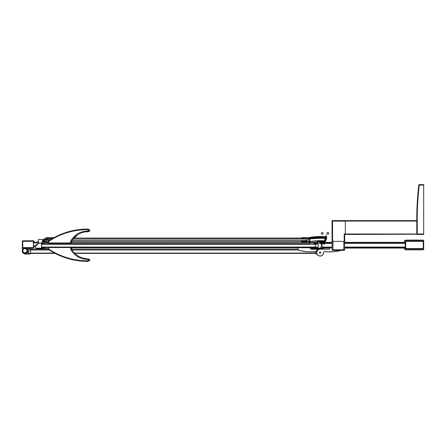 <?xml version="1.0" encoding="UTF-8"?>
<svg xmlns="http://www.w3.org/2000/svg" width="446" height="446" viewBox="0 0 446 446"><rect width="100%" height="100%" fill="white"/><g stroke="black" fill="none" stroke-linecap="round" stroke-linejoin="round"><path stroke-width="0.67" d="M405.241 243.371L344.708 243.371M332.069 243.371L321.967 243.371L321.967 247.062L332.069 247.062M405.247 247.062L344.708 247.062M423.7 241.325L423.561 240.946A443.268 443.268 0 0 0 406.161 240.935M405.47 248.98A443.268 443.268 0 0 0 423.566 248.974A443.268 443.268 0 0 1 405.47 248.98L405.47 240.951A443.268 443.268 0 0 1 405.559 240.946A443.268 443.268 0 0 1 423.561 240.946L423.237 241.403L423.7 241.085L423.7 248.846L423.237 248.517L423.566 248.974M405.241 243.076L405.197 242.892A8.139 8.139 0 0 1 405.241 242.434M423.7 248.846L423.471 249.76A444.054 444.054 0 0 1 405.453 249.76A1.015 1.015 0 0 1 404.461 248.745L404.461 247.062M404.461 243.371L404.461 241.18A1.015 1.015 0 0 1 405.453 240.165A444.054 444.054 0 0 1 423.471 240.16L423.561 240.946M323.579 243.371L323.579 242.356L332.069 242.356M329.811 248.076L323.579 248.076L323.579 247.062M344.708 248.076L404.461 248.076M344.708 242.356L404.461 242.356M416.82 234.206L345.31 234.468L345.304 220.625L416.776 220.619M418.989 184.75A0.463 0.463 0 0 1 419.296 184.633A0.463 0.463 0 0 0 418.839 185.04L419.296 185.096L419.296 184.633L423.694 184.633L423.694 234.462L417.239 234.462L417.239 234.005L416.776 234.005A0.463 0.463 0 0 0 417.239 234.462M418.839 185.04A276.827 276.827 0 0 0 416.776 218.78L416.776 234.005A0.463 0.463 0 0 0 416.859 234.267M332.069 248.216L332.069 249.442M344.273 250.156L343.81 250.156A112.42 112.42 0 0 1 332.967 250.156L332.616 250.145A112.576 79.605 90 0 0 338.386 250.44A112.576 112.576 0 0 0 344.273 250.29L344.273 250.156A0.463 0.463 -0 0 0 344.708 249.693L343.788 249.693A111.957 111.957 0 0 1 332.989 249.693L332.069 249.827L332.064 220.625L332.571 221.132L332.577 241.386M332.181 243.65L332.064 241.386L344.708 241.386L344.591 243.65M332.064 220.625L345.304 220.625M345.31 234.468L344.2 233.96L344.708 234.468L344.708 249.693M332.292 249.688A0.463 0.351 -90.5 0 0 332.616 250.145L332.504 250.29A112.576 112.576 0 0 0 338.386 250.44M326.851 233.409A0.925 0.925 0 0 0 327.777 234.328A0.925 0.925 0 0 0 328.696 233.409A0.925 0.925 0 0 1 327.777 234.328A0.925 0.925 0 0 1 326.851 233.409A0.925 0.925 0 0 1 327.777 232.483A0.925 0.925 0 0 1 328.696 233.409A0.925 0.925 0 0 0 327.777 232.483A0.925 0.925 0 0 0 326.851 233.409M321.315 233.409A0.925 0.925 0 0 0 322.241 234.328A0.925 0.925 0 0 0 323.16 233.409A0.925 0.925 0 0 1 322.241 234.328A0.925 0.925 0 0 1 321.315 233.409A0.925 0.925 0 0 1 322.241 232.483A0.925 0.925 0 0 1 323.16 233.409A0.925 0.925 0 0 0 322.241 232.483A0.925 0.925 0 0 0 321.315 233.409M329.901 247.753L329.811 248.216A0.925 0.925 0 0 1 328.886 249.141A0.925 0.925 0 0 0 329.811 248.216L329.811 247.753L332.069 247.753M329.901 248.216A1.015 1.015 0 0 1 328.886 249.23L320.122 249.141A3.462 3.462 0 0 0 316.66 252.603A3.462 3.462 0 0 0 320.133 256.06A3.462 3.462 0 0 0 323.579 252.581A0.925 0.925 0 0 1 324.599 251.661A46.139 46.139 0 0 0 341 250.412M298.067 247.753L298.04 250.083A46.139 46.139 0 0 0 315.64 251.661A0.925 0.925 0 0 1 315.958 251.683L316.108 251.616A17.533 17.533 0 0 1 317.63 249.364L311.353 249.141A0.925 0.925 0 0 1 310.433 248.216L310.433 247.753L298.067 247.753L298.04 250.083A46.139 46.139 0 0 0 315.64 251.661A0.925 0.925 0 0 1 315.958 251.683L316.147 251.75A0.925 0.925 0 0 1 316.66 252.581A0.925 0.925 0 0 0 316.147 251.75L316.03 251.572A17.623 17.623 0 0 1 317.558 249.308L311.353 249.23A1.015 1.015 0 0 1 310.338 248.216A1.015 1.015 0 0 0 311.353 249.23L311.353 249.141A0.925 0.925 0 0 1 310.433 248.216L310.338 247.753M328.886 249.23L317.619 249.175M319.325 249.23L317.524 249.23M316.682 252.207A1.015 1.015 0 0 0 316.186 251.667A17.439 17.439 0 0 1 317.859 249.23L317.558 249.308M319.431 252.598A0.686 0.686 0 0 0 320.122 253.289A0.686 0.686 0 0 0 320.808 252.598A0.686 0.686 0 0 0 320.122 251.912A0.686 0.686 0 0 0 319.431 252.598M298.201 247.753L298.201 247.062M310.199 247.753L310.199 247.062M330.04 247.753L330.04 247.062M320.122 249.23A3.367 3.367 0 0 0 316.755 252.603A3.367 3.367 0 0 0 320.128 255.965A3.367 3.367 0 0 0 323.489 252.587L323.579 252.581A0.925 0.925 0 0 1 324.599 251.661L324.61 251.572A46.044 46.044 0 0 0 340.699 250.396M22.306 247.664L22.434 248.065A169.106 169.106 0 0 0 33.612 248.065L33.835 247.608L33.372 247.608L33.372 248.071A0.463 0.463 0 0 0 33.835 247.608L33.835 245.763M33.188 240.873L22.439 240.868L22.3 247.608A0.463 0.463 0 0 0 22.763 248.071L33.372 248.071A0.463 0.463 0 0 0 33.835 247.608M33.372 245.763L35.513 245.763L35.513 246.225L33.835 246.225L35.513 246.225A0.463 0.463 0 0 0 35.842 246.086L38.295 243.633A0.925 0.925 0 0 0 38.562 242.981L38.562 242.423A0.463 0.463 0 0 0 38.105 241.966L37.085 241.966A0.925 0.925 0 0 0 36.433 242.234L36.405 242.262A0.925 0.925 0 0 1 35.752 242.535A0.925 0.925 0 0 0 36.405 242.262L36.728 242.591A1.383 1.383 0 0 1 35.752 242.992L33.372 242.992M33.835 242.535L35.752 242.535L33.835 242.535M34.52 242.535L34.47 242.39A6.958 6.958 0 0 1 34.375 241.949A3.083 3.083 0 0 0 33.751 240.885L33.439 240.879M33.556 240.818A0.463 0.463 0 0 0 33.372 240.779L22.763 240.779A0.463 0.463 0 0 0 22.49 240.868M318.277 244.296L41.45 244.296L41.45 247.062L318.277 247.062L318.277 244.296M38.445 243.432A2.308 2.308 0 0 1 39.577 243.137L46.423 243.828L46.423 244.263L41.601 243.733L41.45 247.497L46.423 247.101L46.546 247.491L41.183 248.221L36.912 248.221A1.845 1.845 0 0 1 35.602 247.686L35.49 247.569A0.925 0.925 0 0 1 35.49 246.264L35.535 246.225M54.484 247.062L54.484 247.524M48.369 241.927L42.253 241.771L44.182 241.765L47.544 240.444L48.854 240.344L48.854 240.74L48.854 240.344L49.45 240.349M42.381 241.782L42.693 241.42L42.253 241.771M54.484 237.573L47.627 237.573A4.616 4.616 180 0 0 44.366 238.928L42.526 240.768L42.967 241.665L45.029 239.669L46.607 239.017L51.686 238.961L48.854 238.961L48.854 240.349M42.526 240.768L42.253 241.42L42.526 240.768A0.925 0.925 180 0 0 42.253 241.42L42.253 242.306L42.71 242.691M42.253 241.927L42.253 242.228M47.8 238.599L47.873 239.045L44.84 240.232L43.552 241.476L42.928 241.152L44.79 239.351L46.551 238.66L48.854 238.588L48.854 238.961L47.873 239.045L48.029 240.383L48.854 240.383M48.854 238.588L52.31 238.588M41.857 243.064L41.333 243.226L42.253 242.306L41.896 243.037M43.563 247.898L43.964 247.892L43.563 247.898M36.026 247.998L36.026 248.857L48.831 248.857M46.077 247.541L43.964 247.892M52.472 238.499L47.627 238.499L47.627 237.573L54.117 237.573L47.427 237.579M47.627 238.499A3.691 3.691 180 0 0 46.551 238.66L46.607 239.017M47.17 238.604L47.544 240.444M72.129 240.349L307.227 240.349L307.227 241.08L307.227 238.961L73.099 238.961L309.385 238.889L309.741 241.693L302.338 241.754L301.568 241.983L301.568 242.574M73.863 238.041L301.568 238.041M71.438 247.731L298.201 247.731L71.438 247.731M325.229 236.731A55.042 55.042 180 0 0 309.658 237.462A4.638 4.638 0 0 1 308.783 237.545L302.338 237.545L301.568 237.779L301.568 238.655L302.338 238.889A1.394 1.394 180 0 1 301.58 238.666L301.58 238.666M301.568 241.983L301.568 240.366M317.892 248.255L317.892 248.255A0.463 0.463 -0 0 1 317.424 248.712L317.892 248.06M317.892 242.925L317.892 242.022A49.545 49.545 0 0 1 323.724 242.117L317.892 242.022L317.892 241.398M324.604 242.195A0.675 0.675 0 0 1 324.588 242.189L324.755 241.704L323.59 241.615L317.892 241.52L317.892 241.894M324.772 242.184A0.675 0.675 0 0 1 324.76 242.184A0.675 0.675 0 0 0 324.816 242.172A49.584 49.584 180 0 0 317.892 241.983L317.892 242.022M317.892 241.364L317.401 240.907A0.463 0.463 0 0 1 317.892 241.364L317.892 242.379L312.691 242.412L309.981 243.014L316.331 243.076L316.331 243.494M317.892 243.299L317.401 240.907A50.727 50.71 91.5 0 0 310.371 241.771L310.617 242.83L312.691 242.501L310.617 242.83M316.331 247.865L316.119 248.182L317.892 248.238M323.283 247.463L322.168 247.591L321.733 248.076L317.892 248.428A0.463 0.463 0 0 1 317.424 248.885L310.717 248.885M309.853 243.326A0.669 0.669 0 0 1 310.037 243.076L309.825 243.393M316.331 243.076L316.036 242.362M316.331 242.635L317.892 242.557M317.407 247.998L316.331 247.998M317.435 242.44L316.036 242.446M301.568 241.336L307.227 241.08M307.227 238.889L302.338 238.889L309.719 238.827L310.26 241.609A7.42 7.415 -44.5 0 1 309.992 241.654L309.753 243.382M324.588 242.189L324.588 242.189A49.545 49.545 180 0 0 324.381 242.172L324.27 242.161M324.721 242.189A0.675 0.675 0 0 1 324.71 242.189A0.675 0.675 0 0 1 324.694 242.195L324.381 242.172L324.694 242.2A0.675 0.675 0 0 1 324.621 242.195M324.727 242.206L325.418 241.503M325.48 241.331L325.268 241.721M324.816 242.172A0.675 0.675 180 0 0 325.285 241.319A0.881 0.881 180 0 0 325.162 241.108L325.134 241.074A0.463 0.463 -38.7 0 1 325.162 241.108A0.463 0.463 0 0 0 325.128 241.074L325.329 241.598M324.755 241.704L325.162 241.108M317.887 241.208A50.392 50.392 -177.9 0 1 324.8 241.392L324.844 240.935A0.463 0.463 -38.7 0 1 325.134 241.074A0.463 0.463 -41.1 0 0 324.827 240.918L325.937 238.164L324.638 238.036L324.638 240.879A50.894 50.877 91.5 0 0 310.26 241.609L310.282 241.632A42.861 1.104 78.7 0 1 310.371 241.771L310.321 242.925M309.992 241.654L310.015 241.682A7.42 7.415 -44.5 0 0 310.282 241.632L310.282 241.632A50.866 50.85 91.5 0 1 324.827 240.918L324.844 240.935A50.855 50.855 -177.9 0 0 324.075 240.862A50.855 50.855 -177.9 0 0 317.401 240.762M325.519 237.289L326.21 237.584A54.295 54.295 180 0 0 309.797 238.192A5.38 5.38 0 0 1 308.783 238.292L308.783 237.595A4.689 4.689 180 0 0 309.663 237.512L309.73 238.794L308.799 238.56M309.658 238.454L309.34 238.515M325.279 236.999L326.784 237.261L325.937 238.164L326.266 238.103L324.939 240.924M326.689 237.885L326.266 238.097L326.734 237.59A0.881 0.881 0 0 1 326.723 237.618L325.848 240.623L325.324 241.576L324.866 241.537M326.076 236.43L325.786 236.419A0.881 0.881 0 0 1 326.076 236.43L326.076 236.854M326.528 236.67L326.762 237.088M309.797 238.192L326.21 237.584L326.344 238.058L326.104 237.74L325.942 238.164L324.638 238.041M324.855 241.492L325.296 241.314L326.572 237.863L325.084 241.024M325.731 240.857L325.519 241.264M309.496 238.872L324.638 238.036M308.799 242.574L308.799 241.777L310.015 241.682A42.861 1.115 80.8 0 1 310.098 241.821L302.338 241.922L302.338 242.574M309.836 238.42L309.719 238.827L310.26 238.727A53.726 53.704 -91.5 0 1 325.613 238.125L325.942 238.164A0.463 0.457 -102.6 0 0 326.098 238.153M309.903 238.761L326.059 238.119A0.463 0.457 -119.6 0 0 326.316 238.069A0.463 0.463 0 0 0 326.344 238.058A0.463 0.457 -119.6 0 1 326.316 238.069M326.784 237.261L326.628 237.79L326.26 237.423L326.751 237.06L326.043 236.425L325.05 237.066M325.496 237.032L326.321 237.172L325.496 237.032M309.931 247.558L312.691 248.244L316.119 248.31L309.987 247.508M310.054 247.558L312.691 248.244M323.294 243.076A6.216 6.216 180 0 0 325.875 235.287A6.216 6.216 0 0 1 326.243 236.48M43.714 239.58L38.295 239.53L38.295 242.005M48.38 249.124L48.831 249.124C60.455 256.751 73.216 260.637 87.115 260.787C73.216 260.637 60.455 256.751 48.831 249.124L48.726 249.124M88.375 259.36L86.697 259.21M86.474 259.238L86.084 259.304M46.206 247.541L71.438 247.524L70.513 247.524L70.981 249.922C74.504 255.48 79.527 258.613 86.056 259.316L85.883 258.647L86.429 258.641L86.056 259.316C89.49 259.41 89.841 259.901 87.115 260.787L87.115 261.367L87.115 260.787M70.981 249.922L71.75 249.47C75.012 254.761 79.722 257.821 85.888 258.647L85.883 258.647C79.706 257.805 74.989 254.75 71.75 249.47L71.438 247.524L298.201 247.53M48.463 249.403A0.463 0.463 0 0 0 48.575 249.509L48.831 249.124L48.575 249.509A0.463 0.463 0 0 1 48.369 249.124L48.575 249.509A0.463 0.463 0 0 1 48.369 249.124L48.575 249.509C60.255 257.225 73.099 261.178 87.115 261.367L87.656 261.339L87.115 261.367C90.967 260.52 90.739 259.611 86.429 258.641L85.888 258.647L86.429 258.641L86.056 259.316L85.883 258.647A2.308 2.308 0 0 0 86.429 258.641L89.596 259.371M89.88 259.934L89.808 260.302M88.38 261.211L88.052 261.284M48.369 242.908L48.369 241.308L48.831 241.314C60.455 233.687 73.216 229.796 87.115 229.645C89.841 230.532 89.49 231.022 86.056 231.123L85.883 231.786L86.429 231.792L86.056 231.123C79.527 231.82 74.504 234.953 70.981 240.511L70.513 242.908L71.438 242.908L48.369 242.908L48.575 240.929A0.463 0.463 0 0 0 48.369 241.308L48.575 240.929A0.463 0.463 0 0 0 48.463 241.03M70.981 240.511L71.75 240.968L71.438 242.908L71.75 240.968C74.989 235.689 79.706 232.628 85.888 231.786L86.429 231.792C90.694 230.816 90.928 229.907 87.115 229.071C73.099 229.255 60.255 233.208 48.575 240.929L48.831 242.908M78.953 229.601L87.115 229.071L87.115 229.645L87.115 229.071C90.912 230.66 90.51 231.535 85.922 231.703M85.888 231.786A2.308 2.308 0 0 1 86.429 231.792A2.308 2.308 0 0 0 85.888 231.786L86.429 231.792L85.883 231.786M86.479 231.797L87.07 231.836M87.249 231.836L87.723 231.803M88.219 231.725L88.62 231.613M89.049 231.446L89.362 231.262M88.854 229.372L88.369 229.216M88.336 229.211L87.617 229.093M309.853 244.296L309.853 242.574L71.438 242.646M42.253 243.276L42.253 242.574L48.369 242.646M309.853 243.711L45.514 243.711M309.853 244.152L46.613 244.152M45.403 244.152L42.253 244.152L42.253 243.806M319.659 243.254L319.659 243.232A0.463 0.463 0 0 1 320.122 242.769L321.56 242.769A0.463 0.463 0 0 0 321.984 242.496L323.579 242.819L323.579 242.356L321.967 242.585L323.283 242.97M323.584 247.43L322.018 247.675L323.579 247.619L323.579 249.141M323.121 242.947L323.121 243.371M323.121 247.062L323.121 247.485M323.579 248.076L321.967 247.781M322.196 247.814L322.196 248.31L321.967 247.848L321.282 248.076M322.196 242.618L323.584 243.003M320.122 243.276L320.122 242.769A0.463 0.463 0 0 0 319.659 243.232L321.56 243.232A0.925 0.925 0 0 0 322.307 242.858M318.918 249.035L318.84 249.141A2.631 2.631 180 0 1 320.953 248.076L320.206 248.188M315.35 253.651L315.277 251.7L315.35 253.651A3.919 3.919 -0 0 0 316.989 254.075M319.492 248.517L320.055 248.232M319.481 248.528L318.5 249.141M29.514 248.149A3.919 3.919 -0 0 1 30.529 248.5L30.529 253.651A3.919 3.919 0 0 1 28.761 254.075L25.924 254.075A0.925 0.351 -90 0 0 25.974 254.064L25.071 254.075L22.791 252.882L22.412 252.079L23.443 252.876L25.467 253.283L28.761 251.494L28.761 254.075L25.974 254.064L28.761 253.523A3.919 2.615 -0 0 0 30.529 253.239L30.529 253.651A3.919 3.919 0 0 1 28.761 254.075M22.813 248.076L22.3 248.076L22.3 251.31A2.771 2.771 0 0 0 22.412 252.079M25.639 248.177L25.494 248.138A2.631 2.631 0 0 1 27.468 250.011L27.256 249.481M27.468 252.096L26.247 253.44L28.761 251.494L27.496 251.494L27.34 249.649L27.713 249.721L26.632 248.428L25.69 248.143M22.59 252.453L25.249 253.958L26.147 253.858L26.554 252.776M27.496 251.494L27.713 249.721L28.761 249.721A3.919 2.28 -0 0 1 30.529 249.966L30.607 253.161M26.648 248.717L26.632 248.428L28.761 248.428A3.919 2.28 -0 0 1 30.529 248.673L30.607 250.039M315.277 253.384L74.794 253.384M55.098 253.384L30.607 253.384M315.277 249.091L311.068 249.091L315.277 249.091M297.973 249.091L70.635 249.091L297.973 249.091M48.831 249.091L30.607 249.091L48.831 249.091M27.373 250.708A2.447 2.447 0 0 1 24.931 253.155A2.447 2.447 0 0 1 22.484 250.708A2.447 2.447 0 0 1 24.931 248.26A2.447 2.447 0 0 1 27.373 250.708M319.074 249.141A2.447 2.447 180 0 1 322.826 249.141M313.884 247.062L313.839 247.552L319.492 248.11A2.47 2.47 0 0 0 320.802 243.945L322.731 243.689A2.024 2.024 0 0 1 324.337 244.419L324.526 244.274A2.024 2.024 0 0 0 322.965 243.41L318.277 243.248L313.839 243.806L313.873 244.296L315.255 244.296L315.255 247.062L313.884 247.062M38.562 242.423L38.105 242.423L38.105 242.981A0.463 0.463 0 0 1 37.966 243.31L35.513 245.763L35.842 246.086M36.728 242.591L36.756 242.563A0.463 0.463 0 0 1 37.085 242.423L38.105 242.423L38.105 241.966M22.763 241.336L22.763 240.873A0.463 0.463 0 0 0 22.3 241.336L22.763 241.336L22.763 247.608L22.3 247.608A0.463 0.463 0 0 0 22.763 248.071L22.763 247.608L33.372 247.608L33.372 241.331L33.835 241.331A0.463 0.463 0 0 0 33.372 240.873L33.372 241.331L22.763 241.336M33.372 240.873L22.763 240.873M33.835 242.992L33.835 241.331M423.237 248.517A442.806 442.806 0 0 1 405.704 248.522L405.704 241.409A442.806 442.806 0 0 1 423.237 241.403L423.237 248.517M405.247 248.745L405.241 241.18L405.559 240.946M323.579 247.385L330.04 247.385M344.708 247.385L404.461 247.385M323.579 247.201L330.04 247.201M344.708 247.201L404.461 247.201M323.579 243.232L332.069 243.232M344.708 243.232L404.461 243.232M323.579 243.048L332.069 243.048M344.708 243.048L404.461 243.048M345.31 234.005L416.776 233.999M345.304 221.088L416.776 221.082M416.776 218.78L417.233 218.78A276.364 276.364 0 0 1 419.296 185.096L423.694 185.096M423.694 234.005L417.239 234.005L417.233 218.78M332.571 221.132L345.304 221.132M345.31 233.96L344.2 233.96L344.2 241.386M343.81 250.156L343.788 241.386M332.967 250.156L332.989 241.386M332.504 250.156A0.463 0.463 180 0 1 332.069 249.693M316.755 252.587A3.367 3.367 0 0 0 320.122 255.965A3.367 3.367 0 0 0 323.489 252.587A1.015 1.015 0 0 1 324.61 251.572M297.973 249.994L298.067 249.994A46.044 46.044 0 0 0 315.634 251.572A1.015 1.015 0 0 1 315.98 251.594M48.369 241.765L44.182 241.765M44.293 239.77L45.403 241.091M43.268 241.782L43.552 241.476L44.288 241.699M48.831 248.69L36.026 248.69M54.484 247.296L46.635 247.296M45.029 239.669L44.366 238.928M71.522 241.509L301.568 241.509M48.854 238.961L51.68 238.961M54.484 247.212L298.201 247.212M54.484 247.201L298.201 247.201M317.424 248.182L316.119 248.31M317.424 248.885L310.578 248.712M310.199 247.558L313.9 247.558M301.568 242.011A1.394 1.394 0 0 1 302.338 241.777L302.338 241.922A1.394 1.388 180 0 0 301.568 242.15M302.338 241.08L302.338 241.777L308.799 241.777L308.783 238.889M301.568 238.493A1.394 0.407 -0 0 0 302.338 238.56L308.783 238.56L302.338 238.292L302.338 238.889M301.568 238.292L302.338 238.292L302.338 237.595L308.783 237.545M301.568 237.83A1.394 1.394 0 0 1 302.338 237.595L302.338 237.545M317.892 242.34L317.44 242.061L313.711 242.485M309.658 237.462L309.663 237.512A54.992 54.992 0 0 1 325.19 236.776M310.21 238.348L310.26 238.727M316.119 248.182L312.691 248.115M38.562 243.064L41.852 243.064M48.831 247.524L48.831 249.124M71.438 248.305L70.524 248.305M70.524 242.128L71.438 242.128L70.524 242.128M77.716 234.702L71.522 240.834M323.445 248.076L322.196 248.31M323.579 248.31L323.445 249.141M321.56 242.769L321.56 243.232M319.631 248.076L320.947 248.076M315.35 251.689L315.35 253.239A3.919 2.615 0 0 0 316.783 253.512M25.467 253.283L25.16 254.075M28.761 248.154L28.761 251.494M315.277 253.077L74.488 253.077M54.518 253.077L30.607 253.077M297.973 249.141L70.646 249.141M48.369 249.141L30.607 249.141M297.978 250.016L72.085 250.016M49.344 250.016L30.607 250.016M27.005 250.708A2.074 2.074 0 0 1 24.931 252.782A2.074 2.074 0 0 1 22.852 250.708A2.074 2.074 0 0 1 24.931 248.634A2.074 2.074 0 0 1 27.005 250.708M319.592 249.141A2.074 2.074 180 0 1 322.313 249.141M35.752 242.992L35.752 242.535M37.966 243.31L38.295 243.633M38.105 242.981L38.562 242.981M37.085 242.423L37.085 241.966M36.756 242.563L36.433 242.234M344.273 250.29L344.708 249.827M332.504 250.29L332.069 249.827M317.859 249.141L317.524 249.141M325.134 241.988L324.733 242.206M326.104 240.009L325.402 241.531M326.701 237.796L325.641 241.035M38.295 239.53L43.758 239.53M48.575 249.509C60.26 257.231 73.111 261.183 87.115 261.367L78.959 260.832M87.115 229.071C73.111 229.25 60.26 233.202 48.575 240.929C60.26 233.202 73.111 229.25 87.115 229.071M71.75 240.968L71.438 242.128M309.853 242.574L71.438 242.574M48.369 242.574L42.253 242.574"/></g></svg>
